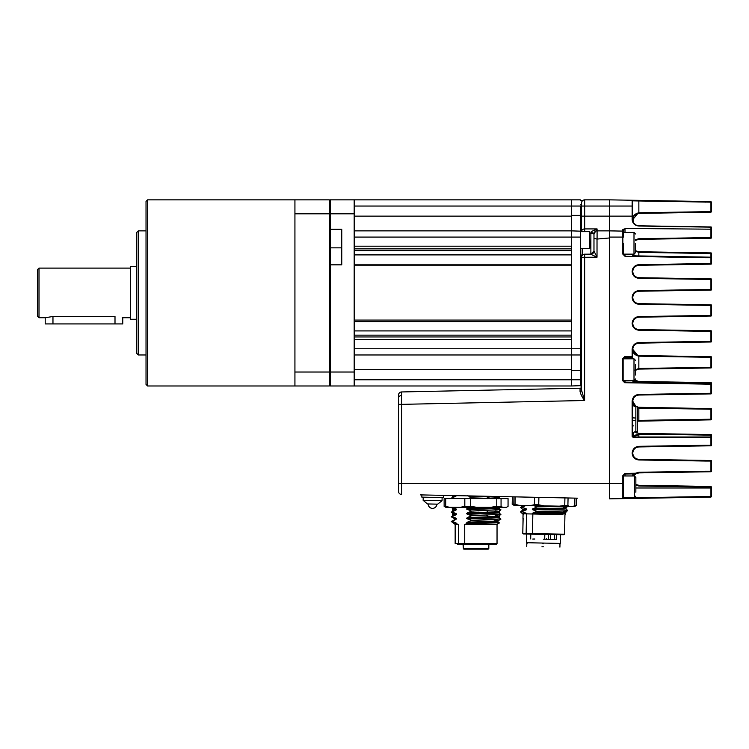 <?xml version="1.0" encoding="UTF-8"?>
<svg xmlns="http://www.w3.org/2000/svg" width="749" height="749" viewBox="0 0 749 749"><rect width="100%" height="100%" fill="white"/><g stroke="black" fill="none" stroke-linecap="round" stroke-linejoin="round"><path stroke-width="1.12" d="M464.811 498.591L464.811 506.343L460.598 507.27L449.924 507.27L444.138 506.343L444.138 498.591L508.056 498.591L508.056 506.343L506.511 507.27L502.607 507.27L501.062 506.343L501.062 498.591M496.765 498.591L496.765 506.343L501.062 506.343M496.765 506.343L491.016 507.27L476.43 507.27L470.681 506.343L470.681 498.591M464.811 506.343L470.681 506.343M445.711 506.343L445.711 498.591M444.138 506.343L445.674 507.27L449.924 507.27M491.016 507.27L502.607 507.27M460.598 507.27L476.43 507.27M527.109 543.353L526.5 542.716L560.308 543.428L560.486 534.749M543.465 546.798L541.958 546.77M522.942 513.786L523.495 514.732M534.889 539.018L532.764 539.046M542.8 543.68L543.559 543.699M574.745 498.122L574.595 505.566L573.191 506.464L574.595 506.493L576.215 505.594L576.365 498.151M574.858 498.122L574.698 505.566L576.215 505.594M513.964 496.849L513.814 504.292L515.172 505.247L513.777 505.219L512.194 504.255L512.353 496.812M565.504 514.685L565.757 512.185L567.611 510.556L565.635 508.253L567.667 506.352L536.921 506.886L567.321 506.343M532.286 513.983L532.848 514.001L532.436 533.541L564.531 534.206L564.943 514.666M566.684 510.472C569.071 510.949 561.628 511.221 544.345 511.286L536.771 511.352L544.345 511.155C561.628 511.09 569.071 510.818 566.684 510.341M543.334 539.196L544.701 539.224L544.804 534.411M550.562 534.533L550.468 539.346L554.363 539.43L554.466 534.617M556.348 534.655L556.245 539.467L556.376 534.655M534.524 497.28L534.365 504.723L530.358 505.566L519.001 505.332L515.031 504.311L515.181 496.868M573.191 506.464L569.268 506.38L567.901 505.425L568.06 497.982M564.915 497.916L564.755 505.36L559.363 506.174L544.083 505.856L538.728 504.807L538.887 497.364M527.895 505.519L528.579 505.528M526.051 505.481L523.729 505.425M548.521 505.95L542.033 505.809M515.172 505.247L519.001 505.332M559.363 506.174L569.268 506.38M530.358 505.566L544.083 505.856M538.728 504.807L534.365 504.723M513.814 504.292L515.031 504.311M564.755 505.36L567.901 505.425M522.69 505.444L526.07 505.481M536.921 506.951L532.342 509.058L532.324 509.62L536.771 511.23M536.921 506.886L533.934 505.641M525.742 505.594L521.95 507.298L526.407 508.908L526.388 509.769L521.884 511.679L526.322 513.28L526.304 513.861L562.995 514.629M536.771 511.352L532.988 512.934L532.23 513.983M533.082 508.562C550.365 508.328 573.865 508.225 563.651 507.419M521.95 507.298L520.611 507.504L521.95 507.185M563.126 508.431C574.23 509.273 549.569 509.367 532.324 509.62M532.988 512.934C550.281 512.7 573.771 512.597 563.557 511.792M526.304 513.861L523.045 513.795L526.322 513.28M522.605 510.078L520.536 511.895L522.512 513.777M521.884 511.679L520.986 512.035M526.388 509.769C522.68 509.891 521.697 510.078 523.448 510.322M520.986 511.904L521.884 511.548M520.611 507.504L522.624 509.283L526.407 508.908M532.342 509.058C549.579 508.805 574.249 508.711 563.145 507.859M523.055 518.448L522.83 533.354L526.154 533.4L526.566 513.861M522.83 533.354L523.429 533.971L522.765 533.335L523.13 518.448M523.27 533.859L522.821 533.335L523.373 533.971L563.903 534.814L564.531 534.206M532.249 513.43C549.485 513.177 574.155 513.084 563.051 512.241M563.042 512.803C568.435 513.393 562.181 513.73 544.27 513.833L532.473 513.992M526.154 533.4L532.436 533.541M554.363 539.43L556.245 539.467M544.701 539.224L548.521 539.299L548.624 534.496M550.468 539.346L548.521 539.299M571.328 199.852L354.183 199.852L571.328 199.852L571.328 246.187L354.183 246.187L354.183 237.077L571.646 237.077L571.328 231.179M354.183 248.874L571.328 248.874L571.328 265.764L571.328 264.21L354.183 264.21M571.328 265.764L571.328 320.066L354.183 320.066L354.183 265.764L571.328 265.764M354.183 321.611L571.328 321.611L571.328 339.634L571.328 336.947L354.183 336.947M354.183 206.05L580.325 206.05L580.325 237.077L571.646 237.077L571.646 348.753L354.183 348.753L354.183 339.634L571.328 339.634L571.328 385.978L354.183 385.978L354.183 372.019L330.29 372.019L330.29 264.837L341.769 264.837L341.769 229.316L330.29 229.316L330.29 213.811L354.183 213.811L354.183 372.019M354.183 216.143L571.328 216.143L571.328 230.87L354.183 230.87M354.183 354.96L571.328 354.96L354.183 354.96M329.363 265.221L330.29 264.837L330.29 229.316L329.363 228.389M294.928 213.811L294.928 385.978L329.363 385.978L329.363 199.852L294.928 199.852L294.928 213.811L330.29 213.811L330.29 199.852L354.183 199.852L354.183 213.811M294.928 372.019L330.29 372.019L330.29 385.978L354.183 385.978M330.29 199.852L329.363 200.779M330.29 385.978L329.363 385.052M354.183 369.688L571.328 369.688L571.328 354.96M580.634 206.05L580.634 215.356L571.646 215.356L571.646 199.852L580.325 199.852L571.646 199.852M571.328 215.356L571.646 230.87L580.634 231.179L580.325 385.978L580.325 379.771L354.183 379.771M571.328 354.642L571.646 348.753L580.634 348.753M571.646 354.96L580.325 354.96L571.646 354.96L571.646 385.978L580.634 385.669M580.634 237.077L580.634 379.771M580.634 215.356L580.325 230.87M635.854 492.262L635.854 477.506L634.309 475.952L635.854 477.441M625.003 497.673L623.449 497.991L623.449 475.578A1.554 1.554 0 0 1 623.449 475.521M635.545 375.034L635.545 364.342M623.14 378.488L623.14 358.827L623.14 380.548L624.694 382.093L705.343 383.497L705.343 384.115L625.003 382.72L625.003 382.093L624.703 382.72L622.531 380.548L622.531 358.827L624.703 356.655L624.694 357.282A1.554 1.554 0 0 0 624.629 357.282M635.545 243.275L635.545 252.582L635.545 243.275M589.95 248.013L589.482 231.647L589.482 248.705L589.95 248.013M452.518 495.557L452.518 497.411M453.735 496.709L453.735 495.585M452.518 508.215L452.518 511.37M452.518 512.868L452.518 516.024M453.735 515.321L453.735 513.571M453.735 510.668L453.735 508.917M497.87 517.203L499.677 517.203L499.677 515.2M581.57 292.915L581.57 257.3A3.099 3.099 0 0 1 584.651 254.192L584.604 400.518C582.123 397.148 580.606 394.124 580.063 391.446L580.054 388.207A1.554 1.554 0 0 0 581.57 386.662L581.57 385.978M583.565 254.398L582.188 254.398L582.188 248.705M580.634 256.242L582.188 254.398M589.95 233.089L590.877 233.089L591.251 231.61L597.084 228.922L593.976 233.969A3.099 3.099 0 0 1 597.084 230.87L609.489 230.87L597.084 230.87L597.084 228.922L584.669 228.922L584.669 231.647M584.669 199.852L609.489 199.852L584.669 199.852L584.669 206.05L581.57 206.05L581.57 231.61A3.099 1.479 180 0 1 581.57 231.61A3.099 2.687 0 0 1 584.669 228.922L584.669 216.143L581.57 216.143L581.57 202.951A3.099 3.099 0 0 1 584.669 199.852M590.877 232.658A3.099 1.049 180 0 1 593.976 233.716M584.651 254.192L590.895 254.154A3.099 3.099 180 0 0 593.976 251.055L597.019 257.207L590.877 254.314M590.877 254.154L590.877 233.089A3.099 1.479 180 0 1 593.976 234.559L593.976 238.163M593.976 248.396L593.976 251.055L593.976 248.396M633.916 215.984L632.755 219.597L633.13 221.723L632.755 219.597C632.596 216.077 634.628 213.802 638.85 212.772L705.343 211.714L705.343 212.332L710.941 212.239L638.86 213.39C634.628 214.326 632.596 216.395 632.755 219.597L633.13 221.723L632.755 219.597L637.82 213.493L632.755 219.597L633.13 221.723L632.755 219.597C633.036 223.277 635.068 225.346 638.86 225.795L710.941 226.947A0.618 0.618 0 0 1 711.55 227.565L711.55 237.573L711.55 227.565L711.55 237.573L711.55 227.565L710.941 227.153L638.86 226.02C634.759 225.599 632.521 223.408 632.147 219.457L632.147 200.245L609.489 199.852L609.489 237.967L597.019 239.062L593.976 238.454L593.976 251.055L590.895 254.154M420.301 494.883L577.676 498.179M511.923 496.802L509.442 496.756M593.976 233.969L593.976 238.454M398.543 398.833L398.543 491.391A3.099 3.099 0 0 0 401.576 494.49L401.576 483.405L609.489 483.405L609.489 498.843L622.84 498.619A0.618 0.618 0 0 0 623.449 497.991L705.343 496.55L705.343 497.177L622.84 498.619L622.84 483.405L609.489 483.405L609.489 237.967L609.489 498.843M597.019 239.062L597.019 257.207L581.57 257.3L581.57 390.304L584.604 400.518L401.576 404.357L401.576 483.405L398.543 483.405M401.548 395.584L401.576 391.952L580.054 388.207L401.576 391.952A3.099 3.099 0 0 0 398.543 395.051L398.543 397.775A3.099 2.191 180 0 1 401.548 395.584L401.576 404.357L398.543 404.357M581.57 390.304A1.554 1.142 -0 0 1 580.063 391.446M421.874 494.92L421.827 497.13L443.492 497.579L443.539 495.37M442.05 500.706L437.641 504.161L427.398 503.946L423.138 500.304L442.05 500.706L442.116 497.551M147.581 292.915L147.581 385.978L146.027 384.424L146.027 201.397L147.581 199.852L147.581 292.915M138.275 354.96L136.721 353.406L136.721 232.424L138.275 230.87L138.275 354.96L146.027 354.96M136.721 266.541L130.513 266.541L130.513 319.28L136.721 319.28M39.004 317.726L37.45 316.181L37.45 269.649L39.004 268.095L39.004 317.726L45.202 317.726L52.964 316.49L115 316.49C125.008 317.848 125.008 317.848 115 316.49L115 323.933L122.761 323.933L122.761 317.726L122.218 317.567M45.202 317.726L45.202 323.933L115 323.933M635.854 487.992L711.55 487.992L711.55 496.456L711.55 487.084L711.55 496.456L711.55 487.084L711.55 496.456L711.55 487.084L711.55 496.456L710.941 496.55L710.941 486.466L705.343 486.363L705.343 487.028L638.86 486.007L635.854 485.296M634.909 405.949L632.755 401.249L632.147 401.249C632.568 397.185 634.806 394.91 638.86 394.423L705.343 393.365L705.343 393.983L710.941 393.899L638.86 395.041C635.171 395.481 633.139 397.55 632.755 401.249L632.755 436.386L633.373 437.004L705.343 437.004L705.343 437.631L633.382 437.631L633.373 437.004M633.382 437.631L632.147 436.386L632.147 401.324L632.755 401.324L632.147 401.249M632.147 453.154L632.755 453.154C633.139 456.843 635.171 458.912 638.86 459.352L705.343 460.41L705.343 461.038L638.86 459.97C634.806 459.493 632.568 457.218 632.147 453.154C632.568 449.082 634.806 446.807 638.86 446.329L705.343 445.262L705.343 445.889L710.941 445.795A0.618 0.618 0 0 0 711.55 445.178A0.618 0.618 0 0 1 710.941 445.795A0.618 0.618 0 0 0 711.55 445.178A0.618 0.618 0 0 1 710.941 445.795A0.618 0.618 0 0 0 711.55 445.178A0.618 0.618 0 0 1 710.941 445.795L638.86 446.947C635.171 447.387 633.139 449.456 632.755 453.154L632.821 452.143M632.755 323.399C633.139 327.098 635.171 329.167 638.86 329.597L705.343 330.665L705.343 331.283L638.86 330.225C634.806 329.738 632.568 327.463 632.147 323.399C632.568 319.327 634.806 317.052 638.86 316.574L705.343 315.516L705.343 316.134L710.941 316.041L638.86 317.192C635.171 317.632 633.139 319.701 632.755 323.399L632.147 323.399M638.86 291.239L638.86 290.621L705.343 289.563L705.343 290.181L710.941 290.097L638.86 291.239C635.171 291.679 633.139 293.748 632.755 297.447C633.139 301.145 635.171 303.214 638.86 303.654L705.343 304.712L638.86 303.654L705.343 304.712L705.343 305.33L638.86 304.272C634.806 303.785 632.568 301.51 632.147 297.447C632.568 293.383 634.806 291.108 638.86 290.621C634.628 291.651 632.596 293.926 632.755 297.447L632.147 297.447M632.821 270.483L632.755 271.494C633.139 275.192 635.171 277.261 638.86 277.701L705.343 278.759L705.343 279.377L638.86 278.319C634.806 277.842 632.568 275.566 632.147 271.494C632.568 267.43 634.806 265.155 638.86 264.669L705.343 263.611L705.343 264.228L710.941 264.144A0.618 0.618 0 0 0 711.55 263.526A0.618 0.618 0 0 1 710.941 264.144L638.86 265.296C635.171 265.726 633.139 267.796 632.755 271.494C632.596 275.014 634.628 277.289 638.85 278.319L638.86 277.701L710.941 278.853A0.618 0.618 0 0 1 711.55 279.471L711.55 289.47A0.618 0.618 0 0 1 710.941 290.097L711.55 289.46L711.55 279.48L711.55 289.46L710.941 290.088L711.55 289.46L710.941 290.088L710.941 289.563L705.343 289.563L638.86 290.621M623.449 483.405L622.84 483.405L622.84 475.578L625.003 473.405L635.498 473.228L638.85 472.273L705.343 471.215L705.343 471.833L710.941 471.748L638.86 472.9L635.48 473.958C633.148 474.36 632.24 474.866 632.755 475.484L632.793 475.952M632.755 403.664A3.099 3.099 0 0 0 635.854 406.763L637.408 406.763L637.408 431.583L635.854 431.583A3.099 3.099 0 0 0 632.755 434.682M635.854 406.763L635.854 431.583M633.261 352.049L638.85 356.168C634.628 355.138 632.596 352.863 632.755 349.352L632.755 356.533A0.618 0.618 0 0 1 632.147 357.151L625.003 357.282L625.003 356.655L632.147 356.533L632.147 349.352C632.568 345.28 634.806 343.005 638.86 342.527L705.343 341.46L705.343 342.087L710.941 341.993A0.618 0.618 0 0 0 711.55 341.375A0.618 0.618 0 0 1 710.941 341.993L638.86 343.145C635.171 343.585 633.139 345.654 632.755 349.352L637.82 355.447L632.755 349.352C632.596 352.545 634.628 354.614 638.85 355.55L710.941 356.702A0.618 0.618 0 0 1 711.55 357.32L711.55 367.328A0.618 0.618 0 0 1 710.941 367.946L638.86 369.098L635.161 370.399M635.545 250.728L638.85 251.748L710.941 252.9A0.618 0.618 0 0 1 711.55 253.518L711.55 263.526L711.55 257.806L710.941 257.188L711.55 257.806L710.941 257.188L636.088 255.877L632.156 254.136L632.755 255.409L632.858 254.136M633.261 403.954L635.218 406.698L632.755 401.249L636.116 406.763L632.755 401.249L636.116 406.763L632.755 401.249L636.116 406.763L632.755 401.249L636.116 406.763L632.755 401.249L636.116 406.763L632.755 401.249L633.916 404.863M637.408 407.859L638.85 408.074L637.408 407.859M638.86 420.994L638.86 420.376L637.408 420.592L638.85 420.376L710.941 419.225L710.941 419.843L637.408 421.191L638.85 420.994L638.85 408.074L710.941 409.226L710.941 408.598L705.343 408.514M632.287 420.498L635.854 420.301M633.532 216.283L638.85 212.772L705.343 211.714L710.941 211.714L710.941 212.229L711.55 211.611L710.941 212.229L711.55 211.611L710.941 212.229L711.55 211.611L710.941 212.229L711.55 211.611L710.941 211.714L710.941 201.621L711.55 202.239L710.941 201.621L711.55 202.239L710.941 201.621L711.55 202.239L710.941 201.621L711.55 202.239L710.941 201.621L711.55 202.239L711.55 211.611L711.55 202.239L711.55 211.611L711.55 202.239L711.55 211.611L711.55 202.239L710.941 202.146L632.755 200.863A0.618 0.618 0 0 0 632.147 200.245L705.343 201.518L609.489 199.852L609.489 206.05L632.755 206.05L632.755 200.863L632.755 219.597L637.82 213.493M638.86 446.947L638.86 446.329L705.343 445.262L710.941 445.262L710.941 445.786L710.941 437.631L711.55 437.725L710.941 437.004L705.343 437.004L710.941 437.107L711.55 437.725L711.55 445.168L710.941 445.262L711.55 445.178L711.55 435.169A0.618 0.618 0 0 0 710.941 434.551L705.343 434.467M705.343 330.665L710.941 330.758L711.55 331.376L710.941 330.749L711.55 331.376A0.618 0.618 0 0 0 710.941 330.749L638.86 329.597L705.343 330.665L638.86 329.597L705.343 330.665L638.86 329.597L638.86 330.225M705.343 304.712L710.941 304.806L711.55 305.433L711.55 315.413L711.55 305.423A0.618 0.618 0 0 0 710.941 304.796L711.55 305.433L710.941 304.806L705.343 304.712L638.86 303.654L705.343 304.712L638.86 303.654L705.343 304.712L638.86 303.654L638.86 304.272M710.941 460.513L710.941 471.215L711.531 471.28L711.55 461.131L710.941 460.513L711.55 461.131L710.941 460.513L638.85 459.352L710.941 460.513A0.618 0.618 0 0 1 711.55 461.122L711.55 471.13A0.618 0.618 0 0 1 710.941 471.748L710.941 471.215L705.343 471.215L638.86 472.273L638.85 472.9M705.343 419.936L710.941 419.843A0.618 0.618 0 0 0 711.55 419.225L711.55 409.226L711.55 419.225L711.55 409.226L710.941 409.226L710.941 419.225L711.55 419.225M632.755 254.885C631.913 255.269 633.017 255.596 636.088 255.877L705.343 257.094L705.343 257.712L625.003 256.308L625.003 255.69A1.554 1.554 0 0 1 624.928 255.69M635.058 380.127L638.85 381.503L710.941 382.655A0.618 0.618 0 0 1 711.55 383.273L711.55 393.272L710.941 393.365L710.941 383.6L705.343 383.497M635.854 484.472L638.86 485.305L705.343 486.363M635.498 473.228L635.667 473.845L625.003 474.033L625.003 475.952M632.147 475.952L636.257 473.518M710.941 202.146L710.941 201.621L710.941 202.146L710.941 201.621L705.343 201.518L705.343 202.146M638.85 212.772L638.86 213.39L638.86 212.772L705.343 211.714L638.86 212.772L638.85 200.358L705.343 201.518M705.343 487.028L711.55 487.084L711.55 496.456L710.941 497.074L705.343 497.177M623.449 498.6L622.84 498.619M625.003 498.572L625.003 497.954M623.449 243.275L623.449 254.136L634 254.136L634 232.424L623.449 232.424L623.449 230.046L623.449 237.077L609.489 237.077M633.823 223.08L635.564 224.784L633.823 223.08M633.223 221.957L632.765 219.86M638.86 226.02L710.941 226.947A0.618 0.618 0 0 1 711.55 227.565L711.55 237.573A0.618 0.618 0 0 1 710.941 238.191L638.86 239.343L635.545 240.363M638.85 395.041L638.86 394.423L711.55 393.262A0.618 0.618 0 0 1 710.941 393.899A0.618 0.618 0 0 0 711.55 393.272A0.618 0.618 0 0 1 710.941 393.899L711.55 393.262L710.941 393.89M638.85 317.192L638.86 316.574L710.941 315.516L710.941 305.33L705.343 305.33M705.343 264.228L638.85 265.296L638.86 264.669L710.941 263.611L710.941 257.712L705.343 257.712M636.856 433.034L634.768 431.78L638.86 433.399L710.941 434.551L638.85 433.399L710.941 434.551A0.618 0.618 0 0 1 711.55 435.169L710.941 434.551L638.85 433.521L634.478 431.901M637.408 407.259L710.941 408.598A0.618 0.618 0 0 1 711.55 409.226M632.755 358.827L632.755 356.533L632.147 357.151L625.003 357.282A0.618 0.618 0 0 1 624.994 357.282A0.618 0.618 0 0 0 625.003 357.282L625.003 358.827L624.994 357.282M635.854 418.036L632.287 417.848M623.14 358.762A1.554 1.554 0 0 0 623.14 358.827L634 358.827L635.545 360.381M624.703 356.655L622.531 358.827M624.694 380.548L624.694 382.093A1.554 1.554 0 0 1 624.629 382.093M623.14 380.614A1.554 1.554 0 0 1 623.14 380.548L634 380.548L634 358.827M625.003 473.405L625.003 474.033A1.554 1.554 0 0 0 624.938 474.033M625.003 474.033L622.84 475.578M624.994 228.754L623.449 230.046A0.618 0.552 0 0 0 622.84 229.484L626.014 228.445L624.994 228.754L624.994 232.424L625.003 228.745M623.449 254.201A1.554 1.554 0 0 1 623.449 254.136L624.994 255.69L625.003 256.308L622.84 254.136L622.84 231.104L609.489 230.87L609.489 206.05L584.669 206.05L584.669 216.143L632.755 216.143M626.014 228.445L710.941 229.194L710.941 226.947M627.175 357.245L632.147 357.151A0.618 0.618 0 0 0 632.755 356.533A0.618 0.618 0 0 1 632.147 357.151L632.147 358.827M711.55 341.366L710.941 341.984L711.55 341.375L711.55 331.367L711.55 341.375L638.86 342.527L638.85 343.145M638.85 437.004L638.85 434.701L632.755 436.733L633.373 435.646L638.841 434.177L663.464 433.905L638.85 433.521M638.85 255.933L638.85 252.366L635.545 251.243M632.259 380.548L638.85 382.308L694.969 383.319L638.85 382.308L638.85 381.503L710.941 382.655L638.86 381.503L710.941 382.655L638.86 381.503L710.941 382.655L638.86 381.503L710.941 382.655L710.941 383.273L638.86 382.121L634.778 380.333M635.161 369.903L638.85 368.471L638.85 356.168L710.941 357.32L710.941 356.702A0.618 0.618 0 0 1 711.55 357.32A0.618 0.618 0 0 0 710.941 356.702L638.86 355.55C634.628 354.614 632.596 352.545 632.755 349.352C632.596 352.545 634.628 354.614 638.85 355.55L638.86 355.55C634.628 354.614 632.596 352.545 632.755 349.352L637.82 355.447L632.147 349.352M633.448 475.952L634.787 474.051M633.13 221.723L632.755 219.597L633.13 221.723M638.85 213.39C634.628 214.326 632.596 216.395 632.755 219.597L632.147 219.457M638.85 485.305L637.277 485.071L638.85 485.305L637.277 485.071L638.85 485.305L637.277 485.071L638.85 485.305L638.86 486.007M633.916 352.957L632.755 349.352L633.916 352.957M638.86 251.748L710.941 252.9L638.85 251.748L710.941 252.9L638.86 251.748L710.941 252.9L638.86 251.748L710.941 252.9L638.86 251.748L710.941 252.9L710.941 253.518L638.85 252.366L638.86 251.748L638.85 252.366M637.642 473.04L636.65 473.34M636.613 473.359L633.635 475.915L634.309 475.887M632.83 400.266L632.755 401.249L632.83 400.266M638.85 368.471L638.85 369.098L638.86 368.471L710.941 367.328L710.941 357.32L711.55 357.32M632.83 348.36L632.755 349.352C632.596 352.545 634.628 354.614 638.85 355.55L710.941 356.702L638.86 355.55C634.628 354.614 632.596 352.545 632.755 349.352L633.083 351.337L632.755 349.352M635.545 239.643L638.86 238.725L710.941 237.573L710.941 238.191L638.85 239.343L710.941 238.191A0.618 0.618 0 0 0 711.55 237.573L710.941 237.573L710.941 229.194L711.55 229.494M638.86 407.456L638.86 408.074L638.85 407.456L710.941 408.598M638.86 355.55L638.86 356.168L638.85 355.55L710.941 356.702M638.86 277.701L710.941 278.862L711.55 279.48L705.343 279.377M622.84 229.484L622.84 231.104L609.489 230.87L622.84 231.104A0.618 0.618 44.5 0 1 623.449 231.722M705.343 384.115L711.55 384.218L710.941 383.6L711.55 383.273A0.618 0.618 0 0 0 710.941 382.655A0.618 0.618 0 0 1 711.55 383.273A0.618 0.618 0 0 0 710.941 382.655M710.941 367.946A0.618 0.618 0 0 0 711.55 367.328A0.618 0.618 0 0 1 710.941 367.946A0.618 0.618 0 0 0 711.55 367.328L710.941 367.946M711.55 315.413L710.941 316.031L711.55 315.423A0.618 0.618 0 0 1 710.941 316.041L711.55 315.413L710.941 315.516M624.994 255.69A0.618 0.618 -86.2 0 1 625.003 255.69A0.618 0.618 0 0 1 625.003 255.69L624.994 254.136L625.003 255.69M624.994 382.093A0.618 0.618 89.3 0 1 625.003 382.093L624.994 380.548L625.003 382.093M710.941 437.004L710.941 435.169L663.474 434.42L663.474 433.793L663.474 434.42L638.85 434.701L638.841 434.177M632.755 435.431A0.618 0.59 180 0 0 633.064 435.946A0.618 0.562 81.4 0 1 633.326 436.452M632.147 436.386L632.755 436.386A0.618 0.618 0 0 0 632.755 436.424M633.055 436.91A0.618 0.552 125.9 0 0 633.036 436.901L633.055 436.91A0.618 0.552 125.9 0 0 633.055 436.91L632.755 436.386A0.618 0.618 180 0 0 633.036 436.901L632.755 436.733M632.147 424.861L632.755 424.861M632.147 413.485L632.755 413.485M633.373 432.819L633.373 435.646A0.618 0.477 59.4 0 1 633.879 436.218M632.147 200.245A0.618 0.618 0 0 1 632.755 200.863M711.55 487.992L711.55 496.456L710.941 497.074L711.55 496.456L710.941 497.074L710.941 496.55L705.343 496.55M710.941 383.6L711.55 384.218L711.55 393.262M710.941 264.135L711.55 263.517L710.941 264.135L711.55 263.517L710.941 264.135L710.941 263.611M711.55 289.46L710.941 289.563L710.941 278.862L711.55 279.48M710.941 445.786L711.55 445.168M711.55 437.725L710.941 437.107L710.941 437.631L705.343 437.631M711.55 471.121L710.941 471.739L711.55 471.121L710.941 471.739L710.941 471.215M710.941 486.466L711.55 487.084L710.941 486.466L711.55 487.084L710.941 486.466L711.55 487.084L710.941 486.466L711.55 487.084L710.941 486.981M711.55 496.456L710.941 497.074L711.55 496.456L710.941 497.074L711.55 496.456L710.941 497.074L710.941 496.55M710.941 278.853L710.941 279.377M710.941 341.993L710.941 331.283L705.343 331.283M500.257 509.638L471.533 511.108L466.73 513.449L467.357 514.282L471.533 515.733L467.357 517.54L466.73 518.43L471.533 520.415L467.357 522.193L466.73 523.083L467.563 523.645L464.726 524.337L497.036 524.337L464.726 524.337L464.726 543.568L497.036 543.568L490.904 543.568L490.249 544.495L463.041 544.495L463.378 548.53L488.816 548.53L488.835 544.495L488.816 548.53L463.378 548.53L463.35 544.495M496.877 522.371L467.357 523.588L498.497 522.802L467.563 523.645L464.726 524.337L464.726 543.568L458.51 543.568L458.51 524.337L456.375 523.851L454.381 523.888L455.158 524.337L455.158 543.568L458.51 543.568L458.51 524.337L455.158 524.337L458.51 524.337L456.375 523.851L456.506 523.261C453.828 523.467 453.688 523.682 456.085 523.888L456.122 523.888M467.357 495.669L471.533 497.121L468.294 498.591L471.533 497.149L489.612 496.587L488.095 498.197C498.029 497.832 500.491 497.458 495.492 497.093C500.491 497.467 498.029 497.832 488.095 498.197L489.612 496.587L471.533 497.121L493.647 496.4L471.533 497.121L467.357 495.669M469.792 507.27L466.73 509.123L471.533 511.08L467.357 512.887C485.352 512.279 506.006 511.661 495.492 511.052C506.006 511.661 485.352 512.279 467.357 512.887L466.73 513.777C484.968 513.14 506.464 512.513 494.658 511.876M496.521 513.102L467.357 514.282L466.73 513.777M467.357 518.935C485.343 518.327 506.006 517.718 495.492 517.11C506.006 517.718 485.343 518.327 467.357 518.935L466.73 518.43C484.968 517.793 506.464 517.166 494.658 516.529C506.464 517.166 484.968 517.793 466.73 518.43L467.357 517.54C485.343 516.932 506.006 516.314 495.492 515.705C506.006 516.314 485.352 516.932 467.357 517.54L471.533 515.761L500.257 514.263L471.533 515.733M454.072 523.045L455.879 522.755L451.703 521.276L455.879 519.497L456.506 518.608L454.381 518.935L454.109 518.439L455.879 518.102L451.703 516.623L455.879 514.844L456.506 513.954L454.381 514.282L454.109 513.786L455.879 513.449L451.703 511.97L455.879 510.191L456.506 509.301L451.787 507.27M451.956 498.591L451.31 498.216L453.061 498.591L451.703 498.01L455.879 496.231L456.506 495.342M467.357 522.193C485.352 521.585 506.006 520.976 495.492 520.358C506.006 520.967 485.343 521.585 467.357 522.193L466.73 522.755C484.968 522.128 506.464 521.491 494.658 520.864C506.464 521.491 484.968 522.128 466.73 522.755L467.357 523.588C485.352 522.98 506.006 522.371 495.492 521.763L494.658 521.182C506.464 521.819 484.968 522.446 466.73 523.083L496.765 521.819M495.492 498.497L494.658 497.879M486.532 496.662L487.365 497.242M486.522 510.621L487.365 511.202L486.532 510.621M486.522 515.275L487.365 515.855L486.532 515.275M456.506 523.261L451.31 521.482L454.381 523.888L456.506 523.261C453.828 523.467 453.688 523.682 456.085 523.888M497.589 521.697L499.489 522.914L497.036 524.337L497.036 543.568L496.1 544.495L461.946 544.495C454.306 544.495 454.306 544.495 461.946 544.495M488.835 544.495L490.249 544.495L489.144 544.495L489.144 543.568L489.144 544.495L457.639 544.495L457.639 543.568M467.357 508.234L493.188 507.27L467.357 508.234L466.73 509.123C484.968 508.487 506.464 507.859 494.658 507.223C506.464 507.859 484.968 508.487 466.73 509.123L467.357 509.629C485.352 509.02 506.006 508.412 495.492 507.803C506.006 508.412 485.352 509.02 467.357 509.629M451.31 512.176L454.109 513.786L455.879 513.449L451.282 512.138L455.879 510.191L454.109 510.453L454.381 509.957L456.506 509.629L451.282 512.101M451.31 516.829L454.109 518.439L455.879 518.102L451.301 516.763M500.903 514.451L497.813 516.613L498.085 517.428L500.884 519.048M500.903 509.797L497.813 512.279L495.576 512.616M454.091 509.133L455.879 508.796L451.703 507.316M500.257 518.945L471.533 520.415L500.257 518.945M451.703 516.651L455.879 514.844L454.109 515.106L454.381 514.61L456.506 514.282L455.879 514.844L451.31 516.716M493.647 519.666L500.257 518.917L471.533 520.386L493.647 519.666M471.533 511.08L500.257 509.61M454.109 496.493L455.879 496.231L451.31 498.104L455.879 496.231L454.091 496.493M451.319 521.482L455.879 519.497L451.31 521.37M471.589 549.148L487.964 549.148M468.602 549.148L463.996 549.148A0.618 0.618 90 0 1 463.378 548.53L463.996 549.148L463.378 548.53L463.996 549.148L463.378 548.53L463.996 549.148L488.198 549.148L488.816 548.53L488.198 549.148L484.687 549.148M471.13 549.148L472.142 549.148M481.907 549.148L476.092 549.148C470.99 549.148 470.99 549.148 476.092 549.148C471.402 549.148 471.402 549.148 476.092 549.148M482.702 549.148L478.892 549.148M493.647 496.428L489.612 496.587L493.647 496.428M488.076 498.197L487.936 498.731L488.076 498.197L477.207 498.591L488.076 498.197M495.492 512.456C506.006 513.065 485.352 513.674 467.357 514.282M454.109 495.173L454.896 495.838M494.658 516.211C506.464 516.838 484.968 517.475 466.73 518.102C484.968 517.475 506.464 516.838 494.658 516.211M473.817 515.696L473.331 515.677L473.817 515.696M455.879 508.796L456.506 509.301L454.381 509.62M456.506 509.629L454.39 509.657M478.377 510.874L478.854 510.893L478.377 510.874M473.817 511.043L473.331 511.024L473.817 511.043M500.884 519.151L498.085 520.77L497.813 521.585M455.879 513.449L456.506 513.954L454.381 514.61L456.506 513.954M478.377 515.527L478.854 515.546L478.377 515.527M455.879 518.102L456.506 518.608L455.879 519.497M494.658 511.558C506.464 512.185 484.968 512.822 466.73 513.449C484.968 512.822 506.464 512.185 494.658 511.558M494.658 506.904C506.464 507.532 484.968 508.168 466.73 508.796C484.968 508.168 506.464 507.532 494.658 506.904M454.381 518.935L456.506 518.935L454.109 519.759M498.085 498.815L497.299 498.478M497.813 498.319L491.316 498.591L497.739 498.057M456.506 523.588L454.4 523.888M479.622 549.148L480.278 549.148M523.542 514.732L522.933 514.104L523.551 514.554M550.908 506.755L550.665 505.996M571.328 330.918L354.183 330.918M354.183 254.903L571.328 254.903M571.328 335.159L354.183 335.159M354.183 250.672L571.328 250.672M329.363 248.509L330.29 247.853L341.769 247.853M580.634 370.465L571.328 370.465M623.449 497.673L634.309 497.673L634.309 475.952L623.449 475.952M597.084 230.87L597.084 239.053M52.964 316.49L52.964 323.933M638.86 459.352L638.86 459.97M632.755 271.494L632.147 271.494M632.755 268.676L632.755 274.312M632.755 294.629L632.755 300.265M632.755 320.581L632.755 326.218M632.755 450.327L632.755 455.972M710.941 461.038L705.343 461.038M638.86 238.725L638.86 239.343M624.694 357.282L624.694 358.827M710.941 257.188L710.941 253.518L711.55 253.518M623.449 254.136L622.84 254.136M638.86 381.503L638.86 382.121M624.694 382.093L624.703 382.72M622.531 380.548L623.14 380.548M632.147 401.361L632.755 401.361M710.941 304.806L710.941 305.33M710.941 330.758L710.941 331.283M710.941 341.46L710.941 341.984M559.672 544.036L560.308 543.428M559.98 544.046L559.915 547.144M526.5 542.716L526.678 534.037M526.8 543.343L526.734 546.452M522.474 505.893L520.63 507.373M522.971 518.448L523.074 513.795M522.587 510.106L522.605 509.254M530.788 534.121L530.695 538.934M546.283 538.634L546.882 539.271M634.309 497.673L635.854 496.119M634 380.548L635.545 378.994M634 232.424L635.545 233.969M634 254.136L635.545 252.582M580.634 248.705L589.482 248.705M580.634 231.647L589.482 231.647M580.634 385.201L581.57 385.201M580.634 368.143L581.57 368.143M580.634 200.62L582.619 200.62M499.677 496.587L499.677 498.591M499.677 507.27L499.677 509.039M499.677 510.546L499.677 513.692M580.634 204.795L581.57 204.795M423.138 500.304L423.204 497.158M428.185 503.965A4.335 4.335 0 0 0 432.426 508.384A4.335 4.335 0 0 0 436.854 504.143M294.928 385.978L147.581 385.978M122.761 317.726L130.513 317.726M294.928 199.852L147.581 199.852M138.275 230.87L146.027 230.87M39.004 268.095L130.513 268.095M633.102 217.538L634 215.871M633.083 221.582L633.083 217.603M638.86 225.795L636.435 225.262M634 275.22L633.102 273.554M634 353.069L633.102 351.403M632.755 427.202L633.083 425.207M633.083 403.234L632.755 401.249L633.083 403.234M634 404.975L633.102 403.308M634 456.871L633.102 455.205M638.85 382.299C634.131 382.215 632.1 381.541 632.755 380.277M454.381 509.957L454.109 509.133L451.31 507.522M500.884 514.394L497.813 512.279M500.884 509.741L498.085 508.122L498.085 506.811M497.813 498.001L499.733 496.55M495.023 521.388L494.396 520.77M463.378 548.53L463.996 549.148"/></g></svg>
